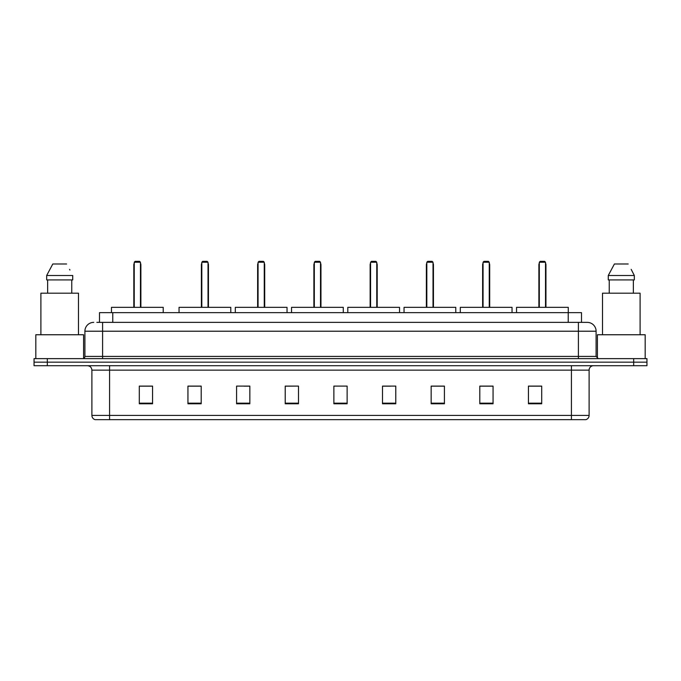 <?xml version="1.0" encoding="UTF-8"?>
<svg xmlns="http://www.w3.org/2000/svg" width="681" height="681" viewBox="0 0 681 681"><rect width="100%" height="100%" fill="white"/><g stroke="black" fill="none" stroke-linecap="round" stroke-linejoin="round"><path stroke-width="1.02" d="M96.847 322.368L102.593 322.368L96.847 322.368L99.503 322.368L99.503 312.639L581.497 312.639L581.497 322.368M93.748 322.368A8.844 8.844 0 0 0 84.904 331.213L84.904 356.418A2.213 2.213 0 0 1 82.69 358.632M596.096 331.213L102.593 331.213L102.593 322.368L587.252 322.368A8.844 8.844 0 0 1 596.096 331.213L596.096 356.418L598.31 358.632M47.312 358.632L34.05 358.632L34.05 362.164L47.312 362.164L34.05 362.164L34.05 365.706L47.312 365.706L47.312 362.164L633.688 362.164L47.312 362.164L47.312 358.632L633.688 358.632L633.688 362.164L646.95 362.164L633.688 362.164L633.688 365.706L47.312 365.706M646.95 358.632L646.95 362.164L646.95 358.632L633.688 358.632M587.116 322.368L584.153 322.368M585.703 419.658L95.297 419.658M95.076 419.658A4.418 4.418 0 0 1 91.892 415.41L109.581 415.41L109.581 419.658L571.419 419.658L571.419 415.41L589.108 415.41L589.108 370.132A4.418 4.418 0 0 1 593.534 365.706M91.892 415.41L91.892 370.132C91.629 367.442 90.156 365.969 87.466 365.706M541.701 403.782L541.701 386.093L528.439 386.093L528.439 403.782L541.701 403.782M493.061 403.782L493.061 386.093L479.799 386.093L479.799 403.782L493.061 403.782M444.421 403.782L444.421 386.093L431.15 386.093L431.15 403.782L444.421 403.782M395.78 403.782L395.78 386.093L382.509 386.093L382.509 403.782L395.78 403.782M152.561 403.782L152.561 386.093L139.299 386.093L139.299 403.782L152.561 403.782M201.201 403.782L201.201 386.093L187.939 386.093L187.939 403.782L201.201 403.782M249.85 403.782L249.85 386.093L236.579 386.093L236.579 403.782L249.85 403.782M298.491 403.782L298.491 386.093L285.22 386.093L285.22 403.782L298.491 403.782M347.131 403.782L347.131 386.093L333.869 386.093L333.869 403.782L347.131 403.782M646.95 365.706L646.95 362.164L646.95 365.706L633.688 365.706M571.419 419.658L585.575 419.658M298.491 386.093L285.22 386.178L298.491 386.093M244.147 386.178L249.85 386.178M382.509 386.178L390.69 386.178M333.869 386.178L334.439 386.178M201.201 386.178L187.939 386.178M152.561 386.178L139.299 386.178M444.421 386.178L431.15 386.178M493.061 386.178L479.799 386.178M541.701 386.178L528.439 386.178M83.576 358.444L83.576 334.754L35.821 334.754L35.821 358.632M78.494 334.754L78.494 293.188L40.903 293.188L40.903 334.754M71.76 279.917L71.76 293.188L71.76 279.917M46.674 275.499L52.795 263.998L46.674 275.499L46.674 279.917L72.722 279.917L72.722 275.499L46.674 275.499M69.93 270.034L69.581 269.37M47.636 279.917L47.636 293.188M66.602 263.998L52.795 263.998M163.219 312.639L163.219 307.335L111.48 307.335L111.48 312.639M134.251 262.228L135.136 261.342L139.562 261.342L140.448 262.228L134.251 262.228L134.251 307.335M140.448 262.228L140.448 307.335M140.89 307.335L140.89 264.883A3.541 3.541 0 0 0 140.448 263.172M133.808 307.335L133.808 264.883L134.251 264.883M645.179 358.632L645.179 334.754L597.424 334.754L597.424 358.444M640.097 334.754L640.097 293.188L602.506 293.188L602.506 334.754M631.534 270.034L634.326 275.499L608.278 275.499L614.398 263.998L608.278 275.499L608.278 279.917L634.326 279.917L634.326 275.499L634.326 279.917M634.326 275.499L631.185 269.37M609.24 279.917L609.24 293.188M633.364 293.188L633.364 279.917M628.205 263.998L614.398 263.998M230.791 312.639L230.791 307.335L179.052 307.335L179.052 312.639M201.823 262.228L202.708 261.342L207.126 261.342L208.011 262.228L201.823 262.228L201.823 307.335M208.011 262.228L208.011 307.335M208.454 307.335L208.454 264.883A3.541 3.541 0 0 0 208.011 263.172M201.38 307.335L201.38 264.883L201.823 264.883M287.033 312.639L287.033 307.335L235.303 307.335L235.303 312.639M258.073 262.228L258.959 261.342L263.377 261.342L264.262 262.228L258.073 262.228L258.073 307.335M264.262 262.228L264.262 307.335M264.705 307.335L264.705 264.883A3.541 3.541 0 0 0 264.262 263.172M257.631 307.335L257.631 264.883L258.073 264.883M343.284 312.639L343.284 307.335L291.545 307.335L291.545 312.639M314.324 262.228L315.209 261.342L319.627 261.342L320.513 262.228L314.324 262.228L314.324 307.335M320.513 262.228L320.513 307.335M320.955 307.335L320.955 264.883A3.541 3.541 0 0 0 320.513 263.172M313.881 307.335L313.881 264.883L314.324 264.883M399.534 312.639L399.534 307.335L347.795 307.335L347.795 312.639M370.566 262.228L371.451 261.342L375.878 261.342L376.763 262.228L370.566 262.228L370.566 307.335M376.763 262.228L376.763 307.335M377.206 307.335L377.206 264.883A3.541 3.541 0 0 0 376.763 263.172M370.132 307.335L370.132 264.883L370.566 264.883M455.785 312.639L455.785 307.335L404.046 307.335L404.046 312.639M426.817 262.228L427.702 261.342L432.129 261.342L433.014 262.228L426.817 262.228L426.817 307.335M433.014 262.228L433.014 307.335M433.448 307.335L433.448 264.883A3.541 3.541 0 0 0 433.014 263.172M426.374 307.335L426.374 264.883L426.817 264.883M512.035 312.639L512.035 307.335L460.296 307.335L460.296 312.639M483.067 262.228L483.953 261.342L488.371 261.342L489.256 262.228L483.067 262.228L483.067 307.335M489.256 262.228L489.256 307.335M489.699 307.335L489.699 264.883A3.541 3.541 0 0 0 489.256 263.172M482.625 307.335L482.625 264.883L483.067 264.883M568.277 312.639L568.277 307.335L516.547 307.335L516.547 312.639M539.318 262.228L540.203 261.342L544.621 261.342L545.507 262.228L539.318 262.228L539.318 307.335M545.507 262.228L545.507 307.335M545.949 307.335L545.949 264.883A3.541 3.541 0 0 0 545.507 263.172M538.875 307.335L538.875 264.883L539.318 264.883M112.774 322.368L112.774 312.639M568.226 322.368L568.226 312.639M102.593 358.632L102.593 331.213L84.904 331.213M84.904 356.418L596.096 356.418M578.407 322.368L578.407 358.632M571.419 365.706L571.419 370.132L91.892 370.132M589.108 370.132L571.419 370.132L571.419 415.41L109.581 415.41L109.581 365.706M347.131 403.169L333.869 403.169M298.491 403.169L285.22 403.169M249.85 403.169L236.579 403.169M201.201 403.169L187.939 403.169M152.561 403.169L139.299 403.169M395.78 403.169L382.509 403.169M444.421 403.169L431.15 403.169M493.061 403.169L479.799 403.169M541.701 403.169L528.439 403.169M140.448 264.883L140.89 264.883M208.011 264.883L208.454 264.883M264.262 264.883L264.705 264.883M320.513 264.883L320.955 264.883M376.763 264.883L377.206 264.883M433.014 264.883L433.448 264.883M489.256 264.883L489.699 264.883M545.507 264.883L545.949 264.883M585.924 419.658C587.924 418.943 588.988 417.53 589.108 415.41M134.251 263.172A3.541 3.541 0 0 0 133.808 264.883M201.823 263.172A3.541 3.541 0 0 0 201.38 264.883M258.073 263.172A3.541 3.541 0 0 0 257.631 264.883M314.324 263.172A3.541 3.541 0 0 0 313.881 264.883M370.566 263.172A3.541 3.541 0 0 0 370.132 264.883M426.817 263.172A3.541 3.541 0 0 0 426.374 264.883M483.067 263.172A3.541 3.541 0 0 0 482.625 264.883M539.318 263.172A3.541 3.541 0 0 0 538.875 264.883"/></g></svg>
